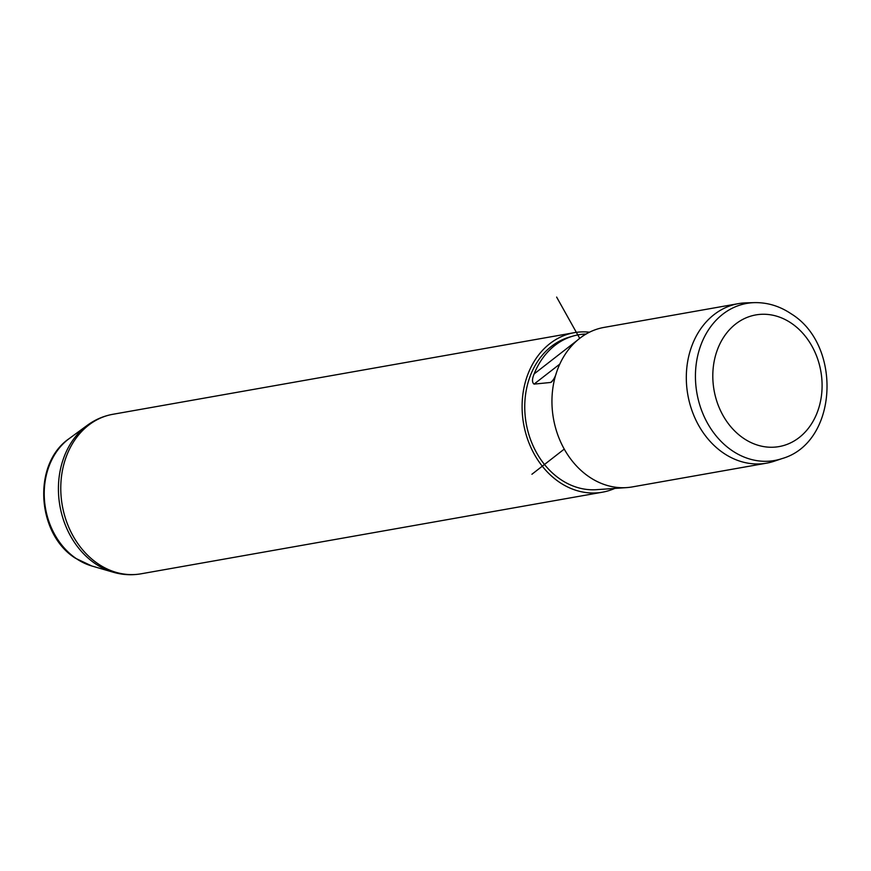 <?xml version="1.0" encoding="UTF-8"?>
<svg xmlns="http://www.w3.org/2000/svg" width="871" height="871" viewBox="0 0 871 871"><rect width="100%" height="100%" fill="white"/><g stroke="black" fill="none" stroke-linecap="round" stroke-linejoin="round"><path stroke-width="1.31" d="M746.36 302.847A80.992 65.695 80 0 0 738.412 303.641A80.992 65.695 80 0 0 686.773 368.15A80.992 65.695 80 0 0 723.649 453.181A80.992 65.695 80 0 0 766.622 463.154A80.992 65.695 80 0 0 774.373 461.173L782.147 458.56A79.762 64.694 -100 0 1 732.206 450.688A79.762 64.694 -100 0 1 696.473 362.238A79.762 64.694 -100 0 1 754.569 302.629L746.36 302.847M738.412 303.641L604.049 327.409A80.992 65.695 80 0 0 556.613 372.124A80.992 65.695 80 0 0 589.286 476.949A80.992 65.695 80 0 0 626.608 487.608A80.992 65.695 80 0 0 632.27 486.922L766.622 463.154M586.074 334.05L585.334 334.072A78.161 63.387 80 0 0 573.064 336.064L569.427 337.121A77.759 63.06 80 0 0 524.919 401.117A77.759 63.06 80 0 0 560.586 479.442A77.759 63.06 80 0 0 596.406 489.676L626.608 487.608M589.504 332.199A80.992 65.695 80 0 0 574.196 332.689A80.992 65.695 80 0 0 522.556 397.198A80.992 65.695 80 0 0 559.432 482.229A80.992 65.695 80 0 0 602.405 492.202A80.992 65.695 80 0 0 614.795 488.413M556.613 372.124C555.284 377.078 553.281 380.518 550.592 382.467L551.572 382.021M559.803 364.089L534.054 384.111L550.592 382.467L552.65 380.867M534.054 384.111C531.974 382.489 531.996 379.081 534.13 373.92A78.161 63.387 80 0 1 573.064 336.064M564.256 449.098L531.92 474.26M579.705 338.362L556.634 297.087M585.334 334.072L582.013 336.652M577.462 340.202L534.13 373.92M69.234 438.57A69.68 56.517 80 0 0 44.367 498.604A69.68 56.517 80 0 0 76.343 558.649A69.68 56.517 80 0 0 91.771 565.976L75.483 558.257C36.506 533.988 32.216 463.666 69.234 438.57L87.252 425.342C95.004 419.659 103.54 415.979 112.871 414.291A80.992 65.695 80 0 0 61.231 478.8A80.992 65.695 80 0 0 98.107 563.831A80.992 65.695 80 0 0 141.08 573.804L602.405 492.202M91.771 565.976L113.23 572.225A80.328 65.151 -100 0 1 95.451 563.777A80.328 65.151 80 0 1 58.586 494.554A80.328 65.151 80 0 1 87.252 425.342M743.616 438.353A66.849 54.22 80 0 0 816.628 413.997A66.849 54.22 80 0 0 791.271 323.152A66.849 54.22 80 0 0 718.27 347.518A66.849 54.22 80 0 0 743.616 438.353M112.871 414.291L574.196 332.689M113.23 572.225C122.463 574.893 131.75 575.426 141.08 573.804M782.147 458.56C838.054 442.555 842.507 345.014 791.064 313.745C779.719 306.124 767.558 302.422 754.569 302.629"/></g></svg>
